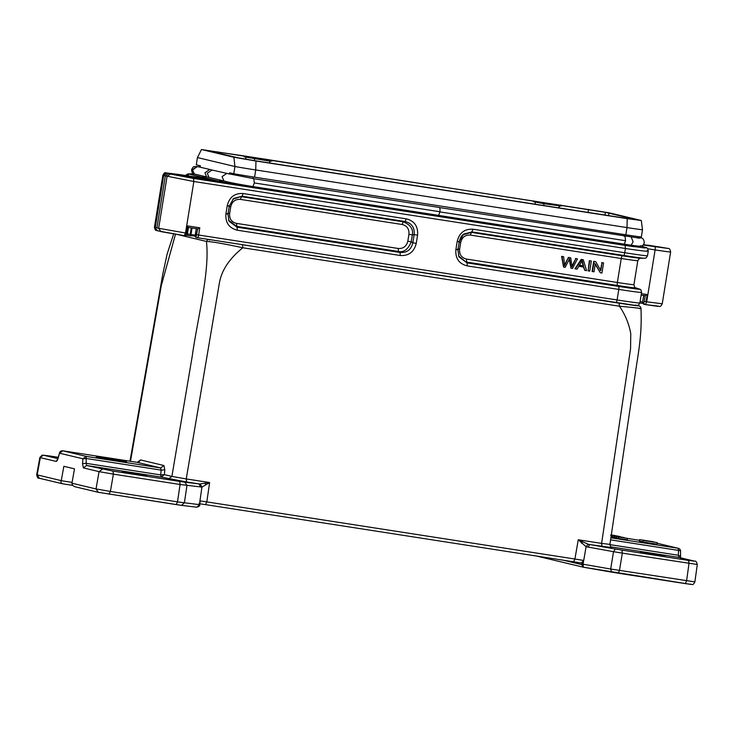 <?xml version="1.0" encoding="UTF-8"?>
<svg xmlns="http://www.w3.org/2000/svg" width="734" height="734" viewBox="0 0 734 734"><rect width="100%" height="100%" fill="white"/><g stroke="black" fill="none" stroke-linecap="round" stroke-linejoin="round"><path stroke-width="1.1" d="M656.958 542.582L643.103 540.435L656.958 542.582M643.103 540.435L642.874 541.875L650.819 543.279L657.022 544.123L657.251 542.674M653.489 541.756L639.635 539.609L653.489 541.756M639.635 539.609L639.406 541.05L642.901 541.71M618.762 537.095L627.515 538.38L614.202 536.013L625.937 538.114L618.276 536.985L618.762 537.095L618.523 538.536L627.286 539.82L627.515 538.38M618.276 536.985L618.523 538.536M616.762 536.618L616.523 538.059L618.065 538.316M616.193 536.481L615.954 537.93L616.523 538.059M614.679 536.123L614.441 537.563L615.973 537.811M614.202 536.013L614.441 537.563M617.835 536.398L613.762 535.82L617.817 536.481M612.982 535.719L624.038 537.545L612.477 535.6L612.982 535.719L612.743 537.16L613.991 537.371M612.477 535.6L612.239 537.04L612.743 537.16M610.569 535.141L620.267 536.646L611.266 535.214M611.046 536.701L612.266 536.884M611.275 535.141L618.982 536.343L611.312 534.921M611.312 534.958L614.551 535.462L611.294 535.04M568.804 257.515L570.722 257.817L571.96 266.919L575.86 258.616L577.447 258.854L572.52 268.461L570.988 268.222L569.52 258.882L565.18 267.314L563.565 267.066L562.024 256.469L563.648 256.716L564.574 265.772M564.556 265.763L568.41 257.423L564.143 265.662M563.648 256.716L561.611 256.368L563.565 267.066M570.722 257.817L568.4 257.423M575.86 258.616L571.933 265.974M577.447 258.854L575.447 258.515M570.988 268.222L569.107 258.781M581.833 260.598L583.145 265.818L579.08 265.185M583.558 265.91L582.245 260.689L579.484 265.286L583.145 265.818M575.355 268.892L581.603 259.506L583.31 259.772L586.585 270.635L584.769 270.36L583.869 267.084L578.851 266.304L577.043 269.158L574.942 268.8L581.19 259.405L583.31 259.772M584.769 270.36L583.457 266.983M588.117 270.874L589.76 260.772L591.347 261.02L589.705 271.121L588.117 270.874L589.347 260.671L591.347 261.02M592.494 271.552L594.127 261.451L595.76 261.699L600.77 270.617L602.054 262.68L603.577 262.919L601.944 273.02L600.311 272.773L595.302 263.845L594.017 271.791L592.081 271.461L593.723 261.35L595.76 261.699M602.054 262.68L600.366 270.516M603.577 262.919L601.651 262.579M600.311 272.773L594.889 263.754M439.932 211.75L254.303 182.94L253.771 178.692L439.409 207.483L440.07 209.034L439.932 211.75L438.648 215.411L439.923 211.906L625.561 240.715L624.285 244.22L625.625 245.477L644.507 247.936C646.452 247.826 646.709 247.652 645.278 247.404M157.37 230.779C155.736 229.678 155.544 231.779 154.443 227.228L157.581 230.815L184.913 235.779M200.024 178.757L200.107 178.224L211.144 179.94L213.979 180.784L196.125 178.197L173.013 174.022L183.986 176.132M190.592 235.917L190.207 234.412L190.987 234.541L190.62 235.935L187.913 235.458L190.656 235.935M643.608 244.56L646.691 245.202M647.471 245.312L646.709 245.055M647.498 245.174L661.417 247.404L643.479 244.725M643.204 245.037L667.49 248.367A2.927 2.808 -76.4 0 1 667.711 248.413L661.398 247.386M667.49 248.367L648.113 245.165M196.327 237.467L195.171 235.807L196.189 236.045A1.459 1.404 -76.6 0 0 197.235 237.688L196.217 237.449A1.459 1.459 0 0 1 195.116 235.788L196.262 228.696M173.031 174.031L167.306 173.141L170.288 174.05L193.519 178.426L625.084 245.404L634.011 246.716L631.148 245.229C639.571 246.367 642.672 246.532 640.47 245.743M211.364 179.977L254.359 187.858L625.625 245.477M209.731 169.435L197.382 166.554L192.592 169.958L194.363 174.031L206.658 176.894L201.4 177.022L218.383 181.069L223.943 180.94C228.944 182.527 245.376 185.418 252.982 186.564L254.303 182.94M199.4 166.811L194.143 166.545L192.996 167.205L191.546 169.701C192.125 172.94 192.748 174.325 193.409 173.857L189.363 174.169L208.291 178.701L166.939 173.059A2.927 2.808 103.6 0 0 163.691 175.509L166.939 173.059M184.555 176.224L184.05 175.729M184.619 175.811L199.327 178.096L199.235 178.656M200.107 178.224L199.327 178.096M158.094 230.944L157.37 230.77M179.674 174.591A2.927 0.835 -81.2 0 0 179.656 174.591L165.306 172.802C165.022 172.251 164.214 173.059 162.865 175.243A21.947 0.486 9.2 0 0 163.691 175.509L155.278 227.494L158.654 228.302L160.948 231.623M188.207 173.912L189.363 174.169L186.904 175.71M611.56 547.582L589.741 544.545L615.367 549.014L613.523 551.684L586.09 546.702L583.714 560.455L574.915 559.024L578.245 539.765L586.09 546.702L588.127 544.178L578.245 539.765L601.614 543.389L630.561 348.659L630.763 333.603C628.974 323.74 625.203 314.611 619.432 306.216L242.844 247.771L242.486 244.716L240.302 244.376L615.798 302.656C631.937 305.124 638.488 305.913 635.461 305.032M191.253 227.916L190.207 234.412L187.418 233.926L187.932 235.467L186.858 233.825L187.418 233.926L188.464 227.485M188.06 227.421L197.776 228.925L188.069 227.421L187.326 225.861L199.795 227.797L197.767 228.925L196.189 236.045M168.572 173.536L165.324 175.986L156.911 227.889M164.049 175.6L193.849 181.5L625.423 248.487C643.131 251.166 650.361 251.872 647.131 250.606M438.611 215.374L252.982 186.564L254.359 187.858M631.341 237.302L633.103 241.816L631.157 245.229L438.648 215.411M223.943 180.94L208.988 177.454L207.291 173.224L212.043 170.013L226.87 173.389L222.081 176.6L223.934 180.94M212.071 170.004L209.75 169.444L204.924 172.829L206.658 176.903L208.988 177.454M225.925 213.833L227.246 205.658C229.412 197.061 234.733 193.024 243.22 193.537L406.214 218.833C414.444 220.916 418.233 226.366 417.573 235.201L416.251 243.376C414.086 251.964 408.765 256.01 400.278 255.496L400.058 252.487L237.054 227.191L237.284 230.201C229.054 228.118 225.265 222.659 225.925 213.833L227.971 214.099L228.99 221.209L237.054 227.182L236.467 223.375L398.232 248.477C403.315 248.771 406.508 246.34 407.82 241.202L411.233 241.789C408.187 249.321 403.929 252.551 398.461 251.478L236.687 226.384L228.558 220.182M199.795 227.797L198.63 235.018L617.083 299.958L618.79 289.407L467.246 265.892C459.016 263.809 455.227 258.35 455.887 249.523L457.933 249.789L458.961 256.909L457.952 249.799L459.282 241.624C460.246 237.862 461.695 235.348 463.649 234.109L472.035 231.916L623.588 255.432A29.745 0.651 9.2 0 0 644.36 258.249L644.36 258.249C645.562 257.506 645.241 259.717 647.507 255.753L648.269 251.074M455.887 249.523L457.209 241.348C459.374 232.751 464.695 228.714 473.182 229.228L471.457 232.384L462.805 234.834M244.367 155.993L270.91 160.067L272.039 160.287L271.901 161.15L244.229 156.856L244.367 155.993L207.502 150.498L237.348 157.663L254.239 160.608L625.506 218.227L634.699 219.338L605.412 212.346L604.954 215.034M272.039 160.287L605.412 212.346M608.871 212.759L201.465 149.516L233.88 157.26L255.955 161.012L627.212 218.64L641.296 220.484L608.871 212.759M535.022 204.18L535.38 202.043L533.59 201.767L533.728 200.905M269.791 163.021L270.121 160.874L271.901 161.15M270.773 160.939L270.91 160.067M244.385 156.847L244.532 155.975M245.67 159.214L246.009 157.14L244.229 156.856M200.153 167.196L200.382 165.811L196.281 164.792L197.455 157.571L201.465 149.525M233.88 157.26L234.944 166.517A24.139 0.532 9.2 0 0 255.735 169.958L627.001 227.586A24.139 0.532 9.2 0 0 642.498 229.77L641.296 220.484M270.121 160.874L269.406 162.957M246.009 157.14L269.681 161.15M254.359 160.627L254.661 158.819M197.455 157.571L234.944 166.517L233.77 173.738A24.139 0.532 9.2 0 0 254.57 177.178L625.827 234.807A24.139 0.532 9.2 0 0 641.332 236.99L642.498 229.77M229.448 174.105L229.659 172.802L233.77 173.738M186.684 175.683L189.133 174.123L194.226 174.004L192.409 169.857L196.694 166.435M416.251 243.376L412.829 242.789C411.187 249.698 406.92 252.927 400.058 252.487L398.461 251.487L398.241 248.477M417.573 235.201L414.159 234.614L412.829 242.789L411.224 241.78M406.214 218.833L405.067 221.521C411.737 223.191 414.765 227.558 414.159 234.614L412.352 234.898L411.233 241.789M243.22 193.537L242.073 196.226L405.067 221.521L403.25 221.806M227.246 205.658L229.292 205.924L233.678 198.419L242.073 196.226L232.852 199.153M407.82 241.202L408.939 234.311L412.343 234.898C413.416 229.081 410.389 224.723 403.269 221.815L241.495 196.694L240.348 199.382C235.275 199.097 232.082 201.52 230.77 206.658L228.724 206.392M408.939 234.311C409.315 229.026 407.04 225.751 402.122 224.494L403.269 221.806M230.77 206.658L229.65 213.548C229.274 218.833 231.549 222.108 236.467 223.375M439.923 211.933L440.07 209.034M639.855 302.986L642.718 303.426M644.241 301.49L643.599 302.83L644.755 304.491L658.141 306.124M643.635 304.225L645.314 304.582M642.626 301.977L640.085 301.591M647.608 248.743L655.104 249.909L646.682 301.894L645.397 304.592L657.93 306.353C660.141 305.839 659.756 308.005 662.215 303.94L670.637 251.955C670.188 249.248 669.206 248.064 667.711 248.413M661.38 303.674L644.25 301.49L645.186 295.71L647.214 294.582L646.039 301.802M643.149 302.647L642.534 302.674M643.608 302.83L642.589 302.591L643.736 304.243M641.498 246.092L645.425 247.45M665.83 248.046L657.581 246.67M533.893 200.887L533.59 201.767M543.729 205.538L544.022 203.731L535.38 202.043M561.4 205.199L561.271 206.061L559.482 205.786L559.152 207.933M561.271 206.061L560.134 205.85L560.271 204.979M560.134 205.85L533.756 201.758M630.212 218.264L630.102 218.915M608.926 213.3L608.532 215.594M628.295 218.649L628.414 217.952M544.022 203.731L559.482 205.786M558.776 207.869L559.051 206.061M637.855 238.055L640.754 237.862M641.14 246.193C643.103 244.853 642.03 247.294 644.342 242.78C643.911 239.504 642.764 237.871 640.901 237.899L638.039 238.073M457.209 241.348L459.255 241.614L463.649 234.109M467.246 265.892L467.017 262.882L458.961 256.909M458.521 255.882L467.017 262.882L618.569 286.398A2.927 0.835 -81.2 0 1 618.79 289.407A32.195 0.706 -170.8 0 0 641.571 292.407L639.865 302.958A32.195 0.706 -170.8 0 1 617.083 299.958A2.927 0.835 98.8 0 1 615.817 302.656A2.927 0.835 98.8 0 1 615.798 302.656M460.732 242.348L459.612 249.239C459.236 254.524 461.512 257.799 466.429 259.065L617.367 282.489A23.415 0.514 9.2 0 0 633.928 284.673L637.818 260.68A23.415 0.514 -170.8 0 1 621.248 258.496L470.31 235.073C465.237 234.788 462.044 237.21 460.732 242.348L458.677 242.092M207.85 239.339L206.419 241.422C212.621 241.743 224.769 243.862 242.844 247.771C233.981 254.854 227.558 262.405 223.567 270.406C221.356 274.755 219.861 279.544 219.09 284.801L186.243 478.926L209.621 482.55L200.061 483.945L201.942 487.082L209.621 482.55L206.814 501.9L199.942 500.891L201.942 487.082L180.087 484.486L177.481 501.882L199.4 504.653L199.978 500.918L199.859 502.9M200.052 483.972L198.822 483.899L200.905 487.156M178.481 234.761L206.419 241.422C210.034 271.351 197.538 318.097 192.225 356.229L171.894 476.421L186.243 478.926L186.601 481.981L161.186 477.072L86.603 465.494L86.217 463.347L82.529 463.594L82.924 458.787L59.564 453.208A2.927 0.936 -164.3 0 1 59.509 452.906L58.215 457.502M601.972 546.445L601.614 543.389L609.422 544.334M639.25 308.601C643.975 308.702 637.369 307.904 619.432 306.216L619.074 303.16C635.35 305.674 641.314 306.399 636.938 305.316M587.897 547.215L589.732 544.573L588.117 544.197M198.978 503.671L205.52 504.616L206.814 501.9L574.915 559.024L573.621 561.749L581.328 563.015L583.631 560.473M205.08 483.33L205.814 484.908M82.529 463.594L83.373 467.897L86.603 465.494L113.036 471.109L184.885 482.201L186.968 485.477L184.362 502.873L181.472 505.359L98.099 492.266M122.752 472.008L146.305 475.669L122.257 471.852M146.305 475.669L146.8 475.825M175.472 234.265L161.278 285.654L130.468 461.31M138.763 462.136L140.552 459.943L163.911 465.512L164.783 469.824L164.416 474.641L160.728 474.907L161.186 477.072L164.416 474.641L171.894 476.421L168.664 478.852M581.493 543.215L582.539 541.912M615.367 549.014L621.964 550.096L622.322 553.124L696.814 564.418M621.964 550.096L688.657 560.446L694.713 561.189L679.262 557.51M640.865 552.418L664.408 556.078L640.36 552.262M664.408 556.078L664.912 556.234M583.622 560.482L583.044 564.226L581.603 564.556L562.739 560.06M199.584 504.689L196.868 507.212C199.235 506.423 200.171 505.588 199.685 504.698L200.07 502.194M179.729 481.458L180.087 484.486L113.394 474.136L110.384 491.468L177.49 501.854L176.197 504.597L181.353 505.341M83.373 467.897L99.044 471.641L113.394 474.136L113.036 471.109M85.465 463.227L160.728 474.907L161.095 470.099L164.783 469.824M161.095 470.099L160.682 467.943L163.911 465.512M138.065 462.484L62.794 450.804L86.153 456.374L160.682 467.943L137.313 462.374L140.552 459.943M609.881 544.619L678.317 555.243L678.968 557.427M688.648 560.446L689.006 563.473L686.574 580.897L685.29 583.613L691.144 584.319M611.587 572.116L618.184 573.199L619.478 570.483L622.322 553.124L613.523 551.684L610.679 569.034L583.044 564.198L583.447 567.217L611.587 572.116L610.679 569.034L694.392 581.814M583.392 567.208L581.603 564.556M72.097 482.385L61.234 480.697C60.518 482.146 61.005 483.192 62.711 483.816L72.868 485.394M102.274 469.228L99.044 471.641L96.026 488.972L98.328 492.312L176.197 504.597M61.243 480.669L63.849 466.301L74.483 468.842L71.95 483.229C72.088 484.899 73.125 486.082 75.07 486.761M59.546 453.236L58.28 457.805C57.555 460.227 56.802 461.42 56.013 461.374L57.83 459.163M71.95 483.201L96.035 488.945L110.384 491.441L109.091 494.184M125.936 461.576L96.851 457.062L126.551 461.778M96.851 457.062L96.227 456.869M49.417 455.933L58.27 457.31L43.572 455.227L39.911 457.42M61.243 480.642L36.718 474.76C37.269 477.522 38.113 478.678 39.251 478.229L62.509 483.779M161.838 470.21L86.612 458.539L82.924 458.787L86.153 456.374L86.208 463.347M680.528 558.556L680.556 551.28A2.927 0.807 -177.2 0 0 678.555 550.408L678.317 555.243L680.17 556.344M195.106 236.164L190.794 235.531M196.831 234.706L198.63 235.018A2.927 0.835 98.8 0 1 197.363 237.715L240.302 244.376M195.207 235.201L190.987 234.541L192.042 228.035M195.161 235.88L196.354 228.531M160.746 231.577L184.243 235.678L185.518 232.981L186.161 233.082L184.876 235.77M170.288 174.05L167.049 176.499L158.654 228.302L185.518 232.981L193.849 181.5L193.519 178.426M197.336 237.706A1.459 1.404 -76.6 0 1 197.235 237.688L634.479 305.298C638.039 305.014 637.461 306.913 639.865 302.958M187.188 233.21L186.161 233.082L187.326 225.861M625.084 245.404L625.423 248.487L624.735 252.744A32.195 0.706 9.2 0 0 647.507 255.753M208.291 178.701A2.927 2.817 103.7 0 0 207.181 178.757M208.107 178.857L198.437 177.5A2.927 0.835 -81.2 0 0 198.437 177.5A2.927 0.835 -81.2 0 0 198.419 177.5M179.656 174.591A2.927 0.835 -81.2 0 0 179.637 174.591L198.437 177.5M400.278 255.496L237.284 230.201M473.182 229.228L624.735 252.744A2.927 0.835 98.8 0 1 623.588 255.432L622.395 255.817A25.855 0.569 9.2 0 0 640.461 258.267L644.36 258.249M217.255 151.782L217.108 152.718M627.212 218.64L627.001 227.586L625.827 234.807M255.955 161.012L255.735 169.958L254.57 177.178M624.423 234.586L624.157 236.229M253.157 176.958L252.9 178.536M402.122 224.494L240.348 199.382M229.65 213.548L227.613 213.291M642.589 302.591L643.764 295.316M654.756 246.826A2.927 0.835 98.8 0 1 655.104 249.909A21.947 0.486 9.2 0 0 670.637 251.955M641.369 293.673L647.214 294.582M588.035 212.456L588.521 209.41M625.047 236.385L625.561 240.715M645.214 295.71L641.14 295.077L645.186 295.71M633.928 284.673C634.616 287.297 635.194 288.343 635.672 287.801L639.378 289.04A29.745 0.651 -170.8 0 1 618.569 286.398L617.588 285.498L466.65 262.075L466.429 259.065M635.672 287.801A25.855 0.569 -170.8 0 1 617.588 285.498A2.927 0.835 -81.2 0 1 617.367 282.489L621.248 258.496A2.927 0.835 98.8 0 1 622.395 255.817L471.457 232.384L470.31 235.073M459.612 249.239L457.576 248.982M205.557 504.625L581.346 563.015M184.885 482.201L198.831 483.871L186.601 481.981M619.074 303.16L616.037 302.692M694.511 561.152L678.84 557.409L610.55 546.812M582.209 562.235L581.924 564.024M181.527 505.359L196.666 507.185M56.013 461.374L40.342 457.64L37.159 474.926L39.462 478.274M43.572 455.227L57.812 458.622M618.184 573.199L685.29 583.613M610.881 537.811L678.097 548.252L678.555 550.408L610.578 539.857M139.084 462.044L137.286 462.365L62.775 450.795L59.564 453.208M639.525 540.316L627.506 538.453L639.525 540.316M678.097 548.252L657.159 543.252L678.097 548.252M188.17 227.173L187.198 233.219C187.023 234.99 186.262 235.843 184.895 235.779L184.262 235.678M185.491 175.499L187.62 173.949L193.409 173.857M187.831 235.44L186.473 235.119M162.865 175.243L154.443 227.228M199.593 165.627L199.373 167.013M253.771 178.674L227.246 173.49M228.99 221.209L227.99 214.108L229.32 205.933L233.678 198.419M642.534 302.573L643.681 295.472M648.241 251.12C647.847 248.551 646.966 247.34 645.59 247.505M667.178 248.285L665.885 248.055M640.424 237.761L637.864 237.137M637.947 236.577L637.718 238.045M639.653 238.165L439.602 207.584M639.378 289.04C640.277 290.132 640.672 287.93 641.571 292.407M637.818 260.68C639.296 258.405 640.176 257.597 640.461 258.267M611.477 547.573L611.688 547.628C611.45 548.417 610.853 547.353 609.899 544.454L636.974 362.266C640.837 338.897 641.644 325.061 640.975 308.564C640.892 306.775 639.598 305.702 637.094 305.344M205.538 504.625L199.006 503.68M129.982 461.227L162.783 274.186L167.113 254.102L173.655 233.963M209.447 239.587L209.419 240.11M697.263 564.556C696.667 561.886 695.823 560.758 694.713 561.189M583.273 567.18L536.068 555.922M697.3 564.519L694.869 581.915C692.428 586.393 692.052 583.741 690.731 584.392L583.42 567.208M39.884 457.438L36.7 474.705M58.225 457.475L57.812 459.19M48.49 455.796L42.177 455.135L39.911 457.447M62.775 450.795A2.927 2.927 0 0 0 59.509 452.906M680.556 551.28A2.927 2.927 0 0 0 678.308 548.289M98.117 492.266L74.85 486.725M196.767 507.203L181.472 505.359"/></g></svg>
